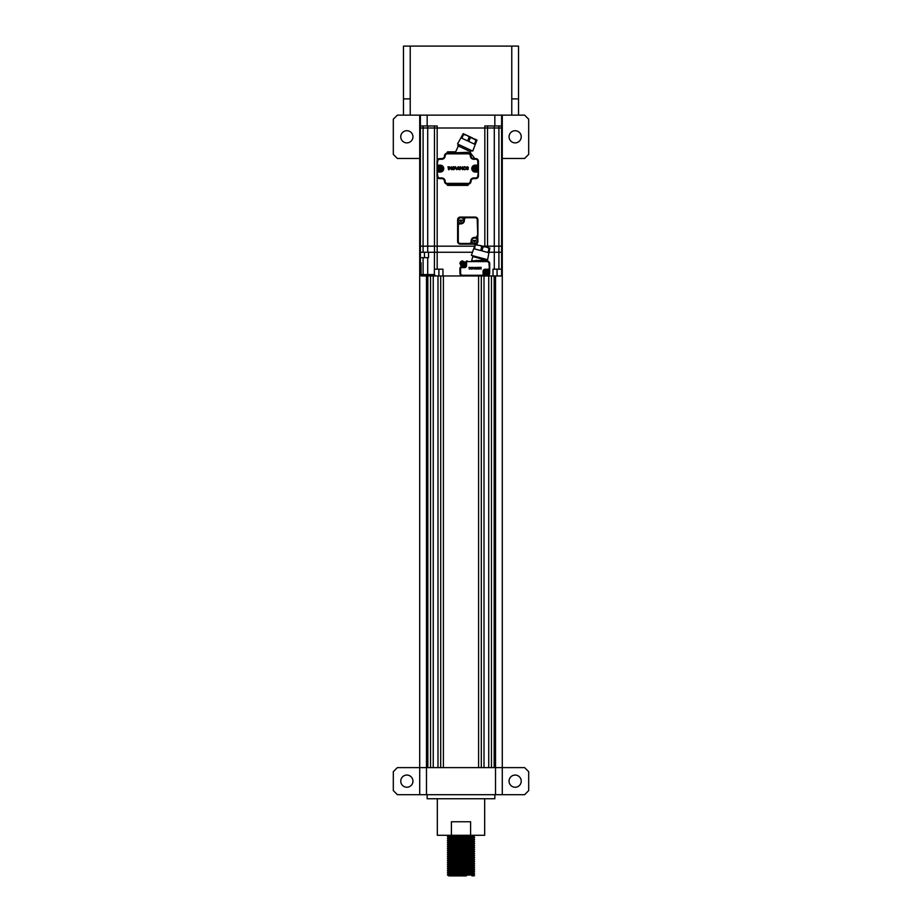 <?xml version="1.0" encoding="UTF-8"?>
<svg xmlns="http://www.w3.org/2000/svg" width="922" height="922" viewBox="0 0 922 922"><rect width="100%" height="100%" fill="white"/><g stroke="black" fill="none" stroke-linecap="round" stroke-linejoin="round"><path stroke-width="1.38" d="M515.144 775.056A6.097 6.097 0 0 0 509.059 781.141A6.097 6.097 0 0 0 515.144 787.238A6.097 6.097 0 0 0 521.241 781.141A6.097 6.097 0 0 0 515.144 775.056M406.856 130.705A6.097 6.097 0 0 0 400.759 136.79A6.097 6.097 0 0 0 406.856 142.887A6.097 6.097 0 0 0 412.941 136.79A6.097 6.097 0 0 0 406.856 130.705M515.144 130.705A6.097 6.097 0 0 0 509.059 136.79A6.097 6.097 0 0 0 515.144 142.887A6.097 6.097 0 0 0 521.241 136.79A6.097 6.097 0 0 0 515.144 130.705M406.856 775.056A6.097 6.097 0 0 0 400.759 781.141A6.097 6.097 0 0 0 406.856 787.238A6.097 6.097 0 0 0 412.941 781.141A6.097 6.097 0 0 0 406.856 775.056M471.983 837.326L447.458 836.508L474.542 835.286M447.458 836.508L471.983 835.286M474.542 875.693L471.983 875.9L474.542 875.693L473.17 874.897L474.542 874.068L473.17 872.846L474.542 871.636L473.17 870.806L464.988 870.426M457.012 875.497L447.47 875.105L474.542 874.068M448.956 875.9L447.47 874.667L474.542 873.664M471.983 873.872L447.47 873.065L474.542 872.039M457.012 874.275L448.83 873.883L447.47 872.638L448.83 871.82L473.17 870.841L474.53 869.596L464.988 869.192M447.458 872.65L474.542 871.636M471.983 871.843L447.458 871.025L474.542 870.011M447.458 871.025L474.542 869.607L473.17 868.778L464.988 868.397M457.012 869.411L447.47 869.008L474.542 867.982L464.988 867.164M447.47 870.61L448.83 869.792L447.47 868.582L474.542 867.579M457.012 867.383L447.47 866.98L474.542 865.954L473.17 864.721L464.988 864.329M447.47 868.582L448.83 867.763L473.17 866.772L474.542 865.954M448.83 867.786L447.47 866.553L474.542 865.539M457.012 865.343L447.47 864.951L474.542 863.926L473.17 862.692L474.542 861.482L473.17 860.652L464.988 860.272M447.47 866.553L448.83 865.735L447.458 864.525L448.83 863.707L473.17 862.715M447.458 864.525L474.542 863.511M457.012 863.315L447.458 862.9L474.542 861.886M447.458 862.9L474.542 861.482M457.012 861.286L447.47 860.883L474.542 859.857L473.17 858.624L464.988 858.244M447.47 862.485L448.83 861.678L447.47 860.457L474.542 859.454M457.012 859.258L447.47 858.855L474.542 857.829L473.17 856.596L464.988 856.215M447.47 860.457L448.83 859.638L473.17 858.659L474.542 857.829M448.83 859.673L447.47 858.428L474.542 857.425M447.47 858.428L448.83 857.61L447.458 856.815L474.542 855.8L473.17 854.567L464.988 854.175M447.458 856.815L474.542 855.397M457.012 855.19L447.47 854.798L474.542 853.772L473.17 852.539L474.542 851.329L473.17 850.51L464.988 850.119M447.47 856.4L448.83 855.581L447.47 854.36L474.542 853.357M457.012 853.161L447.458 852.758L474.542 851.732M447.458 852.758L474.542 851.329M447.47 852.331L448.83 851.525L447.458 850.718L474.542 849.704L473.17 848.471L474.542 847.272L473.17 846.442L464.988 846.062M448.83 851.525L473.17 850.533L474.542 849.704M447.458 850.718L474.542 849.3M447.47 850.303L448.83 849.485L447.458 848.689L474.542 847.675M447.458 848.689L474.542 847.272M457.012 847.076L447.47 846.673L474.542 845.647L473.17 844.414L464.988 844.022M447.47 848.275L448.83 847.491L447.458 846.661L448.83 845.428L473.17 844.437L474.542 843.618L473.17 842.385L464.988 841.993M447.458 846.258L474.542 845.244M448.83 845.428L447.458 844.633L474.542 843.618M447.458 844.633L474.542 843.204M447.47 844.218L448.83 843.399L447.458 842.604L474.542 841.59L473.17 840.357L464.988 839.965M447.458 842.604L474.542 841.175M447.47 842.178L448.83 841.371L447.458 840.564L474.542 839.55L473.17 838.317L464.988 837.937M447.458 840.564L474.542 839.147M457.012 838.951L447.47 838.547L474.542 837.522L473.17 836.289L464.988 835.908M447.47 840.149L448.83 839.343L447.458 838.133L448.83 837.303L473.17 836.323L474.53 835.505M447.458 838.133L474.542 837.118M464.988 875.289L450.017 874.886M464.988 873.249L450.017 872.857M464.988 871.221L450.017 870.829M471.983 849.508L457.012 849.104M464.988 842.8L450.017 842.397M464.988 838.732L450.017 838.34M484.684 798.74L484.684 835.286L470.6 835.286L470.6 821.756L451.4 821.756L451.4 835.286L437.316 835.286L437.316 798.74M494.837 794.683L494.837 798.74L427.163 798.74L427.163 794.683M419.717 158.457L419.717 115.135M502.283 767.611L502.283 794.683L524.618 794.683L528.686 790.615L528.686 771.668L524.618 767.611L502.283 767.611L502.283 794.683L495.517 794.683L495.517 767.611L502.283 767.611L502.283 115.135L502.283 158.457L501.614 158.457M518.533 115.135L511.768 115.135L511.768 46.1L518.533 46.1L518.533 115.135L524.618 115.135L528.686 119.203L528.686 154.389L524.618 158.457L502.283 158.457M410.232 115.135L403.467 115.135L403.467 46.1L410.232 46.1L410.232 115.135L511.768 115.135M420.386 158.457L397.382 158.457L393.314 154.389L393.314 119.203L397.382 115.135L403.467 115.135L403.467 98.896L410.232 98.896M495.517 275.955L495.517 767.611L433.236 767.611L433.248 275.955M481.307 767.611L481.307 275.955M484.015 767.611L484.015 275.955M478.587 767.611L478.587 275.955M443.401 767.611L443.401 275.955M440.693 767.611L440.693 275.955M437.985 767.611L437.985 275.955M430.539 767.611L430.539 275.955M433.236 767.611L427.831 767.611L427.831 275.955M427.831 767.611L419.706 767.611L419.706 158.457L419.706 767.611L397.382 767.611L393.314 771.668L393.314 790.615L397.382 794.683L419.717 794.683L419.717 767.611M494.169 767.611L494.169 275.955M491.461 767.611L491.461 275.955M488.741 767.611L488.741 275.955M495.517 794.683L419.717 794.683M451.4 835.286L470.6 835.286M448.807 875.9L466.313 875.9M463.801 875.9L461.219 875.9M456.782 875.9L455.03 875.9M452.933 875.9L452.011 875.9M448.83 875.888L473.17 874.897M447.47 874.667L448.83 873.86L473.17 872.869M457.012 872.235L448.83 871.82M448.83 869.792L473.17 868.812L474.53 867.994M473.17 866.772L464.988 866.357M448.83 865.735L473.17 864.744L474.53 863.937M457.012 864.121L448.83 863.707M448.83 861.678L473.17 860.687L474.53 859.869M448.83 857.61L473.17 856.619L474.53 855.812M448.83 855.581L473.17 854.59L474.53 853.784M447.47 852.769L448.83 853.576L473.17 852.562M448.83 849.485L473.17 848.505M448.83 847.456L473.17 846.465L474.53 845.658M448.83 843.399L473.17 842.385M448.83 841.371L473.17 840.357M448.83 839.343L473.17 838.352L474.53 837.533M447.47 836.519L448.83 837.303M410.232 46.1L511.768 46.1M511.768 98.896L518.533 98.896L518.533 46.1M403.467 46.1L403.467 98.896M463.57 134.508L465.529 134.727L463.224 133.655L465.529 134.727L463.547 134.554L463.224 133.655L457.519 143.982L472.732 151.081L476.974 140.063L474.657 138.992L476.974 140.063M472.398 137.931L476.075 140.398L474.357 144.074L468.699 141.435L470.416 137.758L472.398 137.931L467.788 135.788L469.206 137.194L467.489 140.87L461.83 138.231L463.547 134.554M465.322 135.085L464.907 134.462M467.788 135.788L465.529 134.727M476.075 140.398L476.686 140.674M477.85 168.611A2.639 2.639 0 0 1 475.21 171.25A2.639 2.639 0 0 1 472.571 168.611A2.639 2.639 0 0 1 475.21 165.972A2.639 2.639 0 0 1 477.85 168.611M423.094 125.968L423.094 127.997L420.386 127.997L420.386 125.968L420.386 127.997L434.469 127.997L427.704 127.997L427.704 125.968M420.386 246.174L420.386 252.259L420.386 246.174L423.094 246.174L420.386 246.174L420.386 127.997M434.343 274.595L435.714 275.955L427.704 275.955L427.704 274.595L434.343 274.595L434.469 252.259L428.511 252.259L428.511 257.676L420.386 257.676L420.386 252.259L423.094 252.259L423.094 246.174L434.469 246.174L434.469 125.968L434.469 127.997L437.178 127.997L434.469 127.997L434.469 246.174L474.703 246.174L427.704 246.174L427.704 127.997L423.094 127.997L423.094 246.174L427.704 246.174L427.704 252.259L434.469 252.259L434.469 246.174M487.531 127.997L484.822 127.997L487.531 127.997L487.531 125.968L487.531 127.997L494.296 127.997L487.531 127.997L487.531 246.174L501.614 246.174L501.614 269.189L498.906 269.189L498.906 252.259L501.614 252.259L498.906 252.259L498.906 127.997L501.614 127.997L501.614 246.174L487.531 246.174L487.531 247.488M484.822 246.762L482.632 246.174L487.531 246.174L484.822 246.174L484.822 125.968L501.614 125.968L501.614 115.135L501.614 127.997L498.906 127.997L498.906 125.968M494.296 125.968L494.296 127.997L498.906 127.997L494.296 127.997L494.296 252.259L498.906 252.259L488.764 252.259L494.296 252.259L494.296 269.189L498.906 269.189M420.386 125.968L420.386 115.135L420.386 125.968L437.178 125.968L437.178 127.997L484.822 127.997L437.178 127.997L437.178 160.451M423.094 252.259L427.704 252.259M434.469 252.259L472.225 252.259L434.469 252.259M463.374 265.997L463.374 266.343A2.259 2.259 2.4 0 1 462.694 266.343L462.694 264.453L460.804 264.453L462.694 264.453L462.694 265.063A1.014 1.014 2.4 0 1 462.072 264.453M462.694 266.343L462.694 265.063M463.374 264.453L464.757 264.453M464.976 264.453L463.374 265.063M462.694 263.773L462.072 263.773L462.694 261.883L462.694 263.15M462.06 263.773L461.311 263.773M461.092 263.773L462.072 263.773M463.028 266.481A2.374 2.374 2.4 0 1 460.666 264.107A2.374 2.374 177.3 0 1 463.028 261.744A2.374 2.374 177.3 0 1 465.403 264.107A2.374 2.374 2.4 0 1 463.028 266.481M460.804 264.453A2.259 2.259 2.5 0 1 460.77 264.107A2.259 2.259 177.3 0 1 460.804 263.773M462.694 261.883A2.259 2.259 177.3 0 1 463.374 261.883L463.374 263.15A1.014 1.014 177.3 0 1 463.985 263.773L465.264 263.773A2.259 2.259 177.3 0 1 465.287 264.107A2.259 2.259 2.5 0 1 465.264 264.453M463.985 263.773L463.374 263.15M464.757 263.773L463.628 263.773M463.374 263.773L463.374 261.883M482.644 275.955L501.614 275.955L501.614 262.758M480.961 275.955L486.989 275.955L482.39 275.955L482.39 275.275A0.68 0.68 58.5 0 0 483.07 274.595L483.739 274.595L483.739 271.287L483.739 274.595A1.348 1.348 58.5 0 1 482.39 275.955L487.646 275.874M501.614 269.189L501.614 274.595A1.348 1.348 0 0 1 500.254 275.955L497.073 275.955L497.073 269.189M487.531 259.681L486.989 260.926A2.708 2.708 0 0 1 489.697 263.634L489.697 268.579A1.348 1.348 158.3 0 1 488.349 269.927L485.099 269.927A1.348 1.348 0 0 0 483.739 271.287A1.348 1.348 0 0 1 485.099 269.927L485.099 269.247L488.349 269.247L488.349 269.927M493.005 275.955L493.005 269.189L494.296 269.189M435.714 275.955L442.963 275.955L442.963 269.189L434.469 269.189M438.895 269.189L438.895 275.955L421.746 275.955A1.348 1.348 -28.1 0 1 420.386 274.595L420.386 257.676M421.066 262.758L421.066 274.595M421.746 275.275L423.094 275.275M421.746 275.955L423.094 275.955L423.094 274.595L427.704 274.595L427.704 257.676M442.963 275.955L462.625 275.955A2.708 2.708 0 0 1 459.917 273.246L459.917 268.302A1.348 1.348 -23.9 0 1 461.265 266.954L464.515 266.954A1.348 1.348 0 0 0 465.875 265.594L465.875 262.286L465.875 265.594L466.555 265.594A2.028 2.028 0 0 1 464.515 267.634L464.515 266.954L461.265 266.954L461.265 267.634A0.68 0.68 -23.9 0 0 460.597 268.302L459.917 268.302L459.917 273.246L460.597 273.246A2.028 2.028 0 0 0 462.625 275.275L462.625 275.955L486.989 275.955A2.708 2.708 0 0 0 489.697 273.246L489.697 263.634L489.017 263.634L489.697 273.246M475.233 260.926L486.989 260.926A2.708 2.708 0 0 1 489.697 263.634M487.531 275.955L488.891 275.182M488.891 261.698L487.531 260.984M475.21 166.237A2.374 2.374 178.6 0 1 477.584 168.611A2.374 2.374 -167.8 0 1 475.21 170.973A2.374 2.374 -167.8 0 1 472.848 168.611A2.374 2.374 178.6 0 1 475.21 166.237M475.556 168.945L475.556 170.835L475.556 168.945L476.939 168.945M474.876 168.945L474.876 169.567A1.014 1.014 -167.8 0 1 474.254 168.945L474.876 168.945L474.876 170.835A2.259 2.259 -167.8 0 0 475.556 170.835L475.556 170.501M477.158 168.945L475.556 169.567M474.876 166.721L474.876 166.375A2.259 2.259 178.6 0 1 475.556 166.375L475.556 168.265L477.446 168.265L475.556 168.265L475.556 167.654A1.014 1.014 178.6 0 1 476.167 168.265M475.556 166.375L475.556 167.654M474.876 168.265L473.493 168.265M473.274 168.265L474.876 167.654M474.254 168.945L473.274 168.945M473.493 168.945L474.623 168.945M474.876 170.835L474.876 169.567M477.446 168.265A2.259 2.259 178.6 0 1 477.469 168.611A2.259 2.259 -167.8 0 1 477.446 168.945M472.986 168.945A2.259 2.259 -167.8 0 1 472.963 168.611A2.259 2.259 178.6 0 1 472.986 168.265M471.257 150.39L470.001 153.087L467.938 152.326L468.307 153.179A2.708 2.708 0 0 1 471.015 155.887L470.335 155.887A3.388 3.388 0 0 0 473.724 159.264L473.724 158.596A2.708 2.708 0 0 1 471.015 155.887A2.708 2.708 0 0 0 473.724 158.596L475.141 158.596A0.68 0.68 0 0 1 474.6 158.319L470.946 153.444A0.68 0.68 0 0 0 470.416 153.179L468.307 153.179L469.494 153.444M478.46 175.918A2.708 2.708 0 0 1 475.752 178.626A2.708 2.708 0 0 0 478.46 175.918L477.78 175.918L478.46 171.377L478.46 175.918L478.46 171.377L475.21 171.377A2.778 2.778 0 0 1 472.433 168.611A2.778 2.778 0 0 0 475.21 171.377L478.46 171.377L478.46 165.833L475.21 165.833A2.778 2.778 0 0 0 472.433 168.611M471.015 181.334L470.335 181.334A2.028 2.028 0 0 1 468.307 183.363L468.307 184.043L447.193 184.043L468.307 184.043A2.708 2.708 0 0 0 471.015 181.334A2.708 2.708 0 0 1 473.724 178.626L473.724 177.946L475.752 177.946L475.752 178.626L473.724 178.626A2.708 2.708 0 0 0 471.015 181.334A2.708 2.708 0 0 1 468.849 183.985A0.68 0.68 0 0 0 468.307 184.642L468.307 184.711A0.68 0.68 0 0 1 467.638 185.391L447.873 185.391A0.68 0.68 0 0 1 447.193 184.711L447.193 184.642A0.68 0.68 0 0 0 446.651 183.985A2.708 2.708 0 0 1 444.485 181.334A2.708 2.708 0 0 0 441.776 178.626L439.748 178.626A2.708 2.708 0 0 1 437.04 175.918L437.04 165.833L440.29 165.833L437.04 165.833L437.04 161.292A2.708 2.708 0 0 1 439.748 158.596L441.776 158.596L439.748 158.596L439.748 159.264A2.028 2.028 0 0 0 437.72 161.292L437.04 165.833M442.929 168.611A2.639 2.639 0 0 1 440.29 171.25A2.639 2.639 0 0 1 437.65 168.611A2.639 2.639 0 0 1 440.29 165.972A2.639 2.639 0 0 1 442.929 168.611M501.614 127.997L501.614 125.968M434.469 125.968L434.469 127.997M486.92 273.108L486.92 274.998L486.92 273.108L488.303 273.108M486.251 274.998L486.251 273.108L484.35 273.108L486.251 273.108L486.251 274.998A2.259 2.259 3.9 0 0 486.92 274.998L486.92 274.664M488.533 273.108L486.92 273.73M486.251 272.428L486.251 270.538L486.251 272.428L484.857 272.428M484.35 273.108A2.259 2.259 3.9 0 1 484.327 272.774A2.259 2.259 0 0 1 484.35 272.428L486.251 271.817M486.586 270.4A2.374 2.374 0 0 1 488.948 272.774A2.374 2.374 3.9 0 1 486.586 275.136A2.374 2.374 3.9 0 1 484.211 272.774A2.374 2.374 0 0 1 486.586 270.4M486.251 270.538A2.259 2.259 0 0 1 486.92 270.538L486.92 271.817A1.014 1.014 0 0 1 487.542 272.428L488.81 272.428A2.259 2.259 0 0 1 488.844 272.774A2.259 2.259 3.9 0 1 488.81 273.108M487.542 272.428L486.92 271.817M488.303 272.428L487.173 272.428M486.92 272.428L486.92 270.538M440.624 168.945L440.624 170.835L440.624 168.945L442.007 168.945M442.237 168.945L440.624 169.567M440.29 166.237A2.374 2.374 178 0 1 442.652 168.611A2.374 2.374 -5.4 0 1 440.29 170.973A2.374 2.374 -5.4 0 1 437.915 168.611A2.374 2.374 178 0 1 440.29 166.237M439.955 166.375L439.955 168.265L439.955 166.375A2.259 2.259 178 0 1 440.624 166.375L440.624 168.265L442.514 168.265L440.624 168.265L440.624 167.654A1.014 1.014 178 0 1 441.246 168.265M440.624 166.375L440.624 167.654M440.624 170.835A2.259 2.259 -5.4 0 1 439.955 170.835L439.955 169.567A1.014 1.014 -5.4 0 1 439.333 168.945L438.054 168.945A2.259 2.259 -5.4 0 1 438.031 168.611A2.259 2.259 178 0 1 438.054 168.265L438.561 168.265M442.514 168.265A2.259 2.259 178 0 1 442.548 168.611A2.259 2.259 -5.4 0 1 442.514 168.945M439.333 168.945L439.955 169.567M438.561 168.945L439.69 168.945M439.955 168.945L439.955 170.835M439.955 168.265L439.333 168.265L439.955 167.654M489.882 248.11L489.709 248.767L489.882 248.11L480.097 245.494L481.733 246.635L480.685 250.554L474.657 248.94L475.233 244.192L477.688 244.849L475.706 245.022L477.688 244.849L475.233 244.192M477.55 245.229L480.097 245.494M475.061 244.849L471.407 255.359L487.611 259.704L489.709 248.767L489.052 248.594L488.003 252.513L481.976 250.899L483.024 246.981L481.733 246.635M487.427 247.453L489.052 248.594M485.018 246.808L483.024 246.981M457.612 219.77A2.708 2.708 0 0 1 460.32 217.073L475.21 217.073A2.708 2.708 0 0 1 477.919 219.77L477.919 235.34A2.708 2.708 0 0 1 475.21 238.049L474.542 238.049A2.708 2.708 0 0 0 471.834 240.757L471.834 241.437L471.154 240.757L471.834 241.437A2.708 2.708 0 0 1 469.125 244.146L460.32 244.146A2.708 2.708 0 0 1 457.612 241.437L457.612 219.77M457.612 241.437L458.292 241.437L458.292 225.867L457.612 225.867A2.708 2.708 0 0 1 460.32 223.159L461 223.159A2.708 2.708 0 0 0 463.708 220.45L463.708 219.77A2.708 2.708 0 0 1 466.417 217.073L466.417 217.742L475.21 217.742A2.028 2.028 0 0 1 477.239 219.77L477.919 241.437A2.708 2.708 0 0 1 475.21 244.146L469.125 244.146L469.125 243.466L460.32 243.466L460.32 244.146M489.225 272.774A2.639 2.639 0 0 1 486.586 275.413A2.639 2.639 0 0 1 483.946 272.774A2.639 2.639 0 0 1 486.586 270.134A2.639 2.639 0 0 1 489.225 272.774M465.668 264.107A2.639 2.639 0 0 1 463.028 266.746A2.639 2.639 0 0 1 460.389 264.107A2.639 2.639 0 0 1 463.028 261.468A2.639 2.639 0 0 1 465.668 264.107M468.318 167.274L467.212 166.767L465.898 168.23L467.212 169.706L468.318 169.187L466.463 168.507L468.226 167.954L466.463 167.954L468.318 167.274M458.776 168.611L458.58 166.767L459.894 169.706L457.508 169.152L458.776 168.611M455.549 166.767L456.517 169.003L458.13 166.767L456.609 169.694L454.903 166.767L455.549 166.767M464.515 167.262C463.224 167.781 463.224 168.426 464.515 169.21L465.645 169.314L464.515 169.763C462.487 168.784 462.487 167.758 464.515 166.698A1.51 1.51 0 0 1 465.61 167.159L464.515 167.262M448.588 169.706L448.011 166.767L448.588 169.706M449.682 166.894L450.973 168.53L451.561 166.767L451.561 169.706L449.694 167.781L449.106 169.706L449.106 166.767L449.682 166.894M460.712 166.894L462.003 168.53L462.579 166.767L462.579 169.706L460.723 167.781L460.136 169.706L460.136 166.767L460.712 166.894M452.783 167.493C452.299 168.887 452.783 169.337 454.235 168.807L452.783 167.493M453.44 166.698C455.364 167.677 455.41 168.691 453.578 169.752C451.457 169.037 451.411 168.023 453.44 166.698M468.307 183.363L447.193 183.363L447.193 184.043A2.708 2.708 0 0 1 444.485 181.334A2.708 2.708 0 0 0 441.776 178.626L441.776 177.946A3.388 3.388 0 0 1 445.165 181.334L444.485 181.334M439.748 178.626A2.708 2.708 0 0 1 437.04 175.918L437.72 175.918A2.028 2.028 0 0 0 439.748 177.946L439.748 178.626M439.748 159.264L441.776 159.264L441.776 158.596A2.708 2.708 0 0 0 444.485 155.887A2.708 2.708 0 0 1 447.193 153.179A2.708 2.708 0 0 0 446.651 153.225A0.68 0.68 0 0 0 447.193 152.568L447.193 152.499A0.68 0.68 0 0 1 447.873 151.819L455.652 151.819L455.019 153.179M437.72 161.292L437.04 161.292A2.708 2.708 0 0 1 439.748 158.596M440.29 165.833A2.778 2.778 0 0 1 443.067 168.611A2.778 2.778 0 0 1 440.29 171.377A2.778 2.778 0 0 0 443.067 168.611A2.778 2.778 0 0 0 440.29 165.833L440.29 165.153A3.458 3.458 0 0 1 443.736 168.611A3.458 3.458 0 0 1 440.29 172.057L440.29 171.377L437.04 171.377L437.72 175.918M444.485 155.887L445.165 155.887A2.028 2.028 0 0 1 447.193 153.847L447.193 153.179L468.307 153.179L465.852 153.179L465.645 152.407L455.214 152.752L458.983 144.673L458.361 146.022L457.681 145.699L470.623 151.738M456.92 153.179L459.963 152.591M473.724 159.264L475.752 159.264L475.752 158.596A2.708 2.708 0 0 1 478.46 161.292L478.46 165.833L477.78 165.153L477.78 161.292L478.46 161.292M471.015 155.887A2.708 2.708 0 0 0 469.759 153.594L470.001 153.087M467.938 152.326L465.645 152.407M477.78 165.153L475.21 165.153L475.21 165.833L478.46 165.833M479.694 268.221L480.477 267.334L479.694 268.221L481.146 269.097L480.039 268.383L481.088 268.383L480.039 268.048L481.146 267.334M475.429 268.44L475.303 267.334L476.098 269.097L474.657 268.763L475.429 268.44M473.493 267.334L474.069 268.682L475.037 267.334L474.115 269.097L473.493 267.334M478.864 267.634L479.544 268.867L478.864 269.132L478.864 267.299A0.91 0.91 0 0 1 479.521 267.576L478.864 267.634M469.31 269.097L468.964 267.334L469.31 269.097M469.966 267.415L470.739 268.394L471.096 267.334L471.096 269.097L469.978 267.945L469.621 269.097L469.966 267.415M476.582 267.415L477.354 268.394L477.711 267.334L477.711 269.097L476.593 267.945L476.236 269.097L476.582 267.415M471.834 267.772L472.698 268.567L471.834 267.772M472.225 267.299L472.306 269.132L472.225 267.299M459.917 263.634A2.708 2.708 0 0 1 462.625 260.926M465.875 262.286A1.348 1.348 -121.3 0 1 467.224 260.926L467.224 261.606A0.68 0.68 -121.3 0 0 466.555 262.286L465.875 262.286M486.044 259.278L485.825 260.096L471.591 260.926M481.03 260.2L481.215 260.926L485.606 260.926L485.825 260.096M471.73 260.407L472.974 255.774M472.756 256.558L485.836 260.062M461.668 220.715L462.187 220.715A4.207 2.098 90 0 0 462.187 220.45A4.207 2.098 90 0 0 462.187 220.197L461.415 220.104L461.254 221.637A4.207 2.098 180 0 1 460.746 221.637L460.585 220.104L459.813 220.197A4.207 2.098 90 0 0 459.813 220.45A4.207 2.098 90 0 0 459.813 220.715L460.585 220.796M461.254 221.119L460.654 220.865M460.332 220.197L461.668 220.197M461 223.159A2.708 2.708 0 0 1 458.292 220.45A2.708 2.708 0 0 1 461 217.742A2.708 2.708 0 0 1 463.708 220.45A2.708 2.708 0 0 1 461 223.159L461 223.839A3.388 3.388 0 0 0 464.388 220.45L464.388 219.77A2.028 2.028 0 0 1 466.417 217.742M475.199 241.011L475.717 241.011A4.207 2.098 90 0 0 475.729 240.757A4.207 2.098 90 0 0 475.717 240.504L474.945 240.412L474.795 241.944A4.207 2.098 180 0 1 474.277 241.944L474.127 240.412L473.355 240.504A4.207 2.098 90 0 0 473.343 240.757A4.207 2.098 90 0 0 473.355 241.011L474.127 241.103M474.795 241.426L474.196 241.172M473.873 240.504L475.199 240.504M471.154 240.757A3.388 3.388 0 0 1 474.542 237.369L474.542 238.049A2.708 2.708 0 0 1 477.239 240.757A2.708 2.708 0 0 1 474.542 243.466A2.708 2.708 0 0 1 471.834 240.757M426.483 794.683L426.483 275.955M470.416 137.758L469.206 137.194M437.178 176.759L437.178 269.189M424.454 257.676L424.454 252.259M423.094 257.676L423.094 274.595L420.386 274.595M427.163 115.135L427.163 125.968M494.837 125.968L494.837 115.135M486.251 273.73A1.014 1.014 3.9 0 1 485.629 273.108M477.919 219.77L477.239 219.77M477.239 235.34A2.028 2.028 0 0 1 475.21 237.369L475.21 238.049M460.32 243.466A2.028 2.028 0 0 1 458.292 241.437M471.154 241.437A2.028 2.028 0 0 1 469.125 243.466M474.542 237.369L475.21 237.369M461 223.839L460.32 223.839A2.028 2.028 0 0 0 458.292 225.867M460.32 223.159L460.32 223.839M463.708 220.45L464.388 220.45M464.388 219.77L463.708 219.77M475.21 217.742L475.21 217.073M437.72 165.153L440.29 165.153M441.776 159.264A3.388 3.388 0 0 0 445.165 155.887M468.307 153.179L468.307 153.847L447.193 153.847M468.307 153.847A2.028 2.028 0 0 1 470.335 155.887M475.752 159.264A2.028 2.028 0 0 1 477.78 161.292M475.21 171.377L475.21 172.057A3.458 3.458 0 0 1 471.764 168.611A3.458 3.458 0 0 1 475.21 165.153M477.78 172.057L475.21 172.057M473.724 177.946A3.388 3.388 0 0 0 470.335 181.334M447.193 183.363A2.028 2.028 0 0 1 445.165 181.334M439.748 177.946L441.776 177.946M440.29 172.057L437.72 172.057M477.78 175.918A2.028 2.028 0 0 1 475.752 177.946M462.625 275.275L482.39 275.275M460.597 268.302L460.597 273.246M464.515 267.634L461.265 267.634M466.555 262.286L466.555 265.594M476.536 260.304L475.856 260.926M483.739 271.287L483.07 271.287L483.07 274.595M489.017 268.579A0.68 0.68 158.3 0 1 488.349 269.247M485.099 269.247A2.028 2.028 0 0 0 483.07 271.287M467.224 261.606L486.989 261.606A2.028 2.028 0 0 1 489.017 263.634M486.989 261.606L486.989 260.926M448.83 871.855L447.47 871.036M448.83 863.73L447.47 862.911M473.17 842.408L474.53 841.602M473.17 840.38L474.53 839.562M447.47 836.093L448.807 835.286M447.47 854.36L448.83 853.553M474.53 867.567L473.17 866.749M465.126 134.543L474.53 139.372M485.606 260.926L481.538 260.926"/></g></svg>
